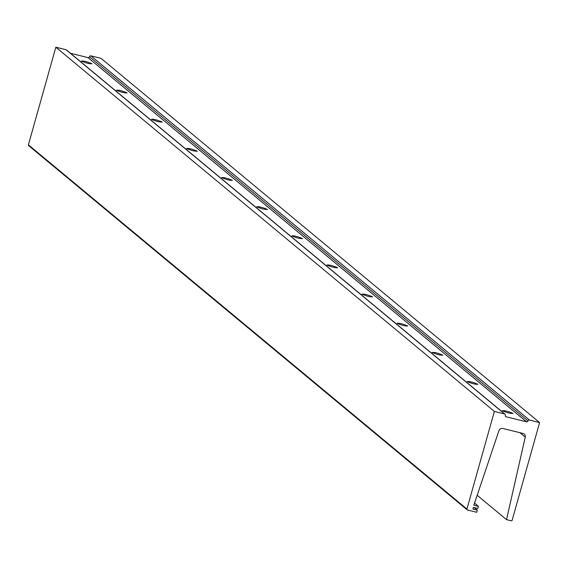 <?xml version="1.0" encoding="UTF-8"?>
<svg xmlns="http://www.w3.org/2000/svg" width="568" height="568" viewBox="0 0 568 568"><rect width="100%" height="100%" fill="white"/><g stroke="black" fill="none" stroke-linecap="round" stroke-linejoin="round"><path stroke-width="0.85" d="M91.867 63.68C89.801 64.028 86.279 63.154 81.302 61.074C83.361 60.733 86.883 61.6 91.867 63.68L92.002 63.9M126.948 92.818C124.882 93.159 121.36 92.293 116.383 90.213C118.442 89.872 121.964 90.738 126.948 92.818L127.083 93.038M162.029 121.957C159.963 122.297 156.441 121.431 151.464 119.351C153.523 119.01 157.045 119.876 162.029 121.957L162.164 122.177M197.11 151.095C195.044 151.436 191.522 150.57 186.545 148.489C188.611 148.149 192.133 149.015 197.11 151.095L197.245 151.315M232.191 180.233C230.125 180.574 226.604 179.708 221.626 177.628C223.693 177.28 227.214 178.153 232.191 180.233L232.326 180.454M267.272 209.372C265.206 209.713 261.685 208.839 256.708 206.759C258.774 206.418 262.295 207.292 267.272 209.372L267.407 209.592M302.353 238.503C300.294 238.851 296.773 237.978 291.789 235.897C293.855 235.557 297.376 236.43 302.353 238.503L302.495 238.723M337.435 267.642C335.376 267.982 331.854 267.116 326.87 265.036C328.936 264.695 332.457 265.561 337.435 267.642L337.577 267.862M372.516 296.78C370.457 297.121 366.935 296.255 361.958 294.174C364.017 293.834 367.539 294.7 372.516 296.78L372.658 297M407.597 325.918C405.538 326.259 402.016 325.393 397.039 323.313C399.098 322.972 402.62 323.838 407.597 325.918L407.739 326.139M442.685 355.057C440.619 355.398 437.097 354.531 432.12 352.451C434.179 352.11 437.701 352.976 442.685 355.057L442.82 355.277M477.766 384.195C475.7 384.536 472.178 383.663 467.201 381.582C469.26 381.242 472.782 382.115 477.766 384.195L477.901 384.415M512.847 413.334C510.781 413.674 507.26 412.801 502.282 410.721C504.349 410.38 507.87 411.253 512.847 413.334L512.982 413.554M523.043 433.462L502.786 428.464A3.216 3.088 -50.3 0 0 498.952 430.629L473.847 505.165L478.377 506.287L477.773 508.438L473.4 507.359L472.924 509.049L477.297 510.128L476.694 512.279L467.464 510A0.802 0.774 -50.3 0 1 466.924 509.049L494.366 411.424L504.533 413.93A1.207 1.157 -50.3 0 1 505.342 415.364A1.207 1.157 129.7 0 0 506.145 416.798L526.522 421.825A1.207 1.157 129.7 0 0 527.977 420.952A1.207 1.157 -50.3 0 1 529.433 420.079L539.6 422.585L512.159 520.21A0.802 0.774 -50.3 0 1 511.186 520.792L506.528 519.642L525.237 437.119A3.216 3.088 -50.3 0 0 523.043 433.462M28.94 145.784A0.802 0.774 -50.3 0 1 28.4 144.833L55.842 47.208L494.366 411.424M55.842 47.208L66.009 49.714A1.207 1.157 -50.3 0 1 66.761 50.339M70.482 53.285L87.997 57.609A1.207 1.157 129.7 0 0 89.453 56.736A1.207 1.157 -50.3 0 1 90.908 55.863L101.076 58.369L539.6 422.585M477.177 495.268L506.528 519.642M474.543 503.099L478.377 506.287M474.202 507.558L477.297 510.128M28.4 144.833L466.924 509.049M66.009 49.714L504.533 413.93M505.399 416.174L506.145 416.798M87.997 57.609L526.522 421.825M89.453 56.736L527.977 420.952M90.908 55.863L529.433 420.079M519.905 432.688L525.237 437.119M28.641 145.635L467.166 509.851M66.456 49.941L504.98 414.157"/></g></svg>
